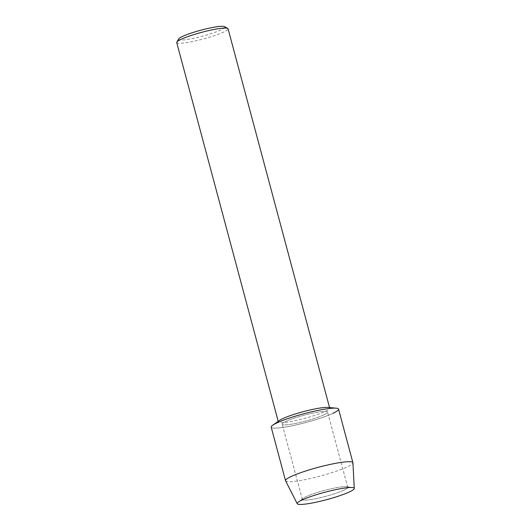 <?xml version="1.0" encoding="UTF-8"?>
<svg xmlns="http://www.w3.org/2000/svg" width="531" height="531" viewBox="0 0 531 531"><rect width="100%" height="100%" fill="white"/><g stroke="black" fill="none" stroke-linecap="round" stroke-linejoin="round"><path stroke-width="0.4" stroke-dasharray="2.65 1.99" d="M343.929 490.166A23.497 3.027 165 0 0 347.739 487.319A23.497 3.027 165 0 0 346.524 486.728A23.497 3.027 165 0 0 327.959 489.522A23.497 3.027 165 0 0 306.148 496.631A23.497 3.027 165 0 0 303.095 498.363A23.497 3.027 165 0 0 302.338 499.479A23.497 3.027 165 0 0 318.826 498.045A23.497 3.027 165 0 0 343.929 490.166A23.497 3.027 165 0 0 347.739 487.319A23.497 3.027 165 0 0 346.524 486.728A23.497 3.027 165 0 0 327.959 489.522A23.497 3.027 165 0 0 306.148 496.631A23.497 3.027 165 0 0 303.095 498.363A23.497 3.027 165 0 0 302.338 499.479A23.497 3.027 165 0 0 318.826 498.045A23.497 3.027 165 0 0 343.929 490.166M323.764 414.903A23.497 3.027 165 0 0 327.567 412.056A23.497 3.027 165 0 0 311.086 413.49A23.497 3.027 165 0 0 285.983 421.368A23.497 3.027 165 0 0 282.173 424.223A23.497 3.027 165 0 0 298.661 422.782A23.497 3.027 165 0 0 323.764 414.903A23.497 3.027 165 0 0 327.567 412.056A23.497 3.027 165 0 0 311.086 413.49A23.497 3.027 165 0 0 285.983 421.368A23.497 3.027 165 0 0 282.173 424.223A23.497 3.027 165 0 0 298.661 422.782A23.497 3.027 165 0 0 323.764 414.903M279.505 420.413A26.577 3.425 165 0 0 278.363 421.886A26.577 3.425 165 0 0 297.008 420.267A26.577 3.425 165 0 0 325.397 411.352A26.577 3.425 165 0 0 329.705 408.133A26.577 3.425 165 0 0 327.972 407.423M176.723 42.56A26.577 3.425 165 0 0 195.368 40.94A26.577 3.425 165 0 0 223.757 32.026A26.577 3.425 165 0 0 228.065 28.807M178.688 38.916A23.941 3.086 165 0 0 193.954 38.205A23.941 3.086 165 0 0 220.962 29.862A23.941 3.086 165 0 0 224.54 26.63M272.695 425.225A34.867 4.494 165 0 0 290.364 426.147A34.867 4.494 165 0 0 332.897 413.337A34.867 4.494 165 0 0 338.546 409.116M285.592 480.834A34.867 4.494 165 0 0 310.449 478.491A34.867 4.494 165 0 0 347.247 466.902A34.867 4.494 165 0 0 352.916 462.793M271.195 427.163A34.867 4.494 165 0 0 295.654 425.032A34.867 4.494 165 0 0 332.897 413.337M346.524 486.728L352.73 487.591L346.524 486.728M347.739 487.319L327.567 412.056L347.739 487.319M329.705 408.133L329.552 407.569M278.363 421.886L278.211 421.329M302.338 499.479L282.173 424.223L302.338 499.479M303.095 498.363L298.15 502.213L303.095 498.363"/><path stroke-width="0.8" d="M349.471 491.912A29.537 3.803 165 0 0 352.73 487.591A29.537 3.803 165 0 0 329.399 491.102A29.537 3.803 165 0 0 301.98 500.036A29.537 3.803 165 0 0 298.15 502.213A29.537 3.803 165 0 0 313.954 502.658A29.537 3.803 165 0 0 349.471 491.912A29.537 3.803 165 0 0 354.277 488.434A29.537 3.803 165 0 0 352.73 487.591A29.537 3.803 165 0 0 329.399 491.102A29.537 3.803 165 0 0 301.98 500.036A29.537 3.803 165 0 0 298.15 502.213A29.537 3.803 165 0 0 297.234 503.72A29.537 3.803 165 0 0 318.295 501.729A29.537 3.803 165 0 0 349.471 491.912M332.897 413.337A34.867 4.494 165 0 0 336.282 408.186L327.972 407.423A26.577 3.425 165 0 0 306.825 410.755A26.577 3.425 165 0 0 282.671 418.667A26.577 3.425 165 0 0 279.505 420.413L272.695 425.225A34.867 4.494 165 0 1 276.843 422.935A34.867 4.494 165 0 0 271.195 427.163L285.545 480.721A34.867 4.494 165 0 0 285.592 480.834L297.234 503.72M336.282 408.186A34.867 4.494 165 0 0 308.538 412.554A34.867 4.494 165 0 0 276.843 422.935A34.867 4.494 165 0 1 314.086 411.24A34.867 4.494 165 0 1 338.546 409.116L352.903 462.674A34.867 4.494 165 0 0 328.437 464.804A34.867 4.494 165 0 0 291.194 476.493A34.867 4.494 165 0 0 285.545 480.721M329.552 407.569L228.065 28.807A26.577 3.425 165 0 0 227.726 28.435A26.577 3.425 165 0 0 207.794 30.798A26.577 3.425 165 0 0 181.031 39.34A26.577 3.425 165 0 0 176.823 42.075A26.577 3.425 165 0 0 176.723 42.56L278.211 421.329M227.726 28.435L224.54 26.63A23.941 3.086 165 0 0 206.586 28.76A23.941 3.086 165 0 0 182.472 36.453A23.941 3.086 165 0 0 178.688 38.916L176.823 42.075M354.277 488.434L352.916 462.793A34.867 4.494 165 0 0 352.903 462.674"/></g></svg>
